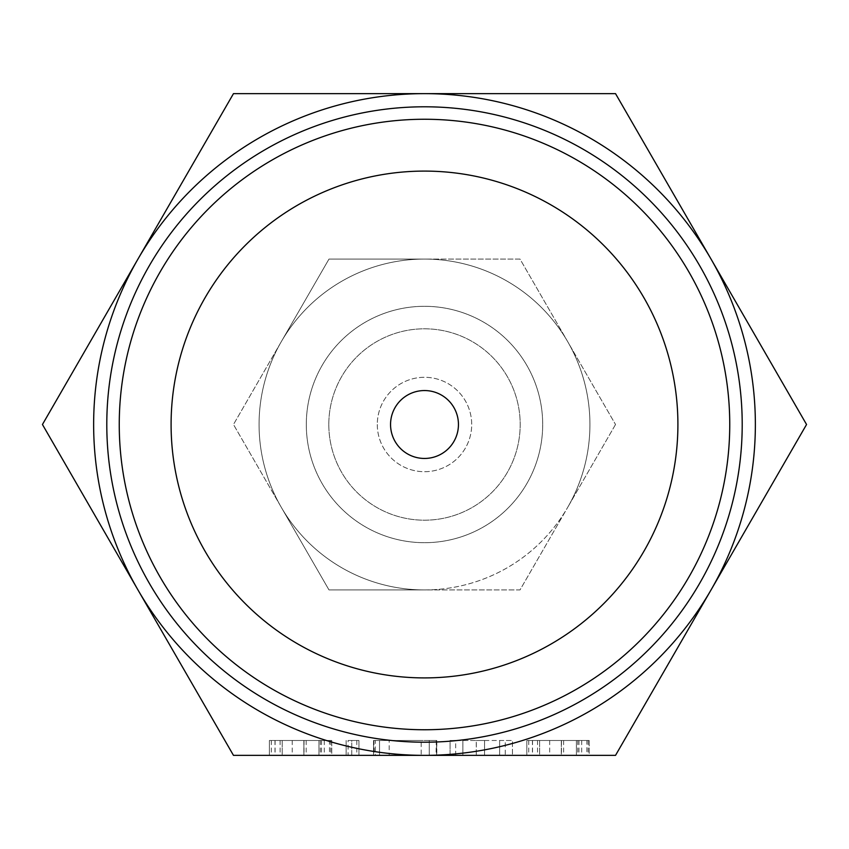 <?xml version="1.0" encoding="UTF-8"?>
<svg xmlns="http://www.w3.org/2000/svg" width="849" height="849" viewBox="0 0 849 849"><rect width="100%" height="100%" fill="white"/><g stroke="black" fill="none" stroke-linecap="round" stroke-linejoin="round"><path stroke-width="0.64" stroke-dasharray="4.25 3.18" d="M348.079 740.477L358.947 740.477L351.751 740.477L351.751 755.366L358.947 755.366L346.148 755.366L351.751 755.366L351.751 740.477L348.079 740.477L348.079 755.366M421.2 755.366L373.528 755.366L421.2 755.366L421.2 740.477L379.524 740.477L379.524 755.366L373.783 755.366L436.821 755.366L436.821 740.477L436.641 755.366M505.251 755.366L476.321 755.366L476.321 740.477L450.087 740.477L450.087 755.366L505.251 755.366L505.251 740.477L512.446 740.477L512.446 755.366L512.446 740.477L484.535 740.477L484.535 755.366M586.892 740.477L526.836 740.477L589.195 740.477L561.465 740.477L589.195 740.477L589.195 755.366L526.836 755.366L589.195 755.366L589.195 740.477L586.892 740.477L586.892 755.366M233.475 755.366L615.525 755.366L806.55 424.5L615.525 93.634L233.475 93.634L42.45 424.5L233.475 755.366M329.465 740.477L269.398 740.477L331.757 740.477L304.027 740.477L331.757 740.477L331.757 755.366L269.398 755.366L331.757 755.366L331.757 740.477L329.465 740.477L329.465 755.366M106.794 424.5A317.706 317.706 0 0 1 424.5 106.794A317.706 317.706 0 0 1 742.206 424.5A317.706 317.706 0 0 1 424.5 742.206A317.706 317.706 0 0 1 106.794 424.5M424.5 93.634A330.866 330.866 0 0 1 711.038 589.928A330.866 330.866 0 0 1 93.634 424.5A330.866 330.866 0 0 1 424.5 93.634M328.807 424.5A95.693 95.693 0 0 0 424.5 520.193A95.693 95.693 0 0 0 520.193 424.5A95.693 95.693 0 0 0 424.5 328.807A95.693 95.693 0 0 0 328.807 424.5A95.693 95.693 0 0 1 424.5 328.807A95.693 95.693 0 0 1 520.193 424.5A95.693 95.693 0 0 1 424.5 520.193A95.693 95.693 0 0 1 328.807 424.5M390.551 424.5A33.949 33.949 0 0 1 424.5 390.551A33.949 33.949 0 0 1 458.449 424.5A33.949 33.949 0 0 1 424.5 458.449A33.949 33.949 0 0 1 390.551 424.5M377.296 424.5A47.204 47.204 0 0 0 424.5 471.704A47.204 47.204 0 0 0 471.704 424.5A47.204 47.204 0 0 0 424.5 377.296A47.204 47.204 0 0 0 377.296 424.5A47.204 47.204 0 0 0 424.5 471.704A47.204 47.204 0 0 0 471.704 424.5A47.204 47.204 0 0 0 424.5 377.296A47.204 47.204 0 0 0 377.296 424.5M306.309 424.5A118.191 118.191 0 0 1 424.5 306.309A118.191 118.191 0 0 1 542.691 424.5A118.191 118.191 0 0 1 424.5 542.691A118.191 118.191 0 0 1 306.309 424.5A118.191 118.191 0 0 0 424.5 542.691A118.191 118.191 0 0 0 542.691 424.5A118.191 118.191 0 0 0 424.5 306.309A118.191 118.191 0 0 0 306.309 424.5M281.231 341.786L233.475 424.5L281.231 341.786A165.428 165.428 0 0 0 259.072 424.5A165.428 165.428 0 0 1 281.231 341.786L328.988 259.072L424.5 259.072A165.428 165.428 0 0 0 281.231 341.786A165.428 165.428 0 0 1 424.5 259.072L328.988 259.072L281.231 341.786M281.231 507.214L233.475 424.5L281.231 507.214A165.428 165.428 0 0 1 259.072 424.5A165.428 165.428 0 0 0 281.231 507.214L328.988 589.928L424.5 589.928A165.428 165.428 0 0 1 281.231 507.214A165.428 165.428 0 0 0 424.5 589.928L328.988 589.928L281.231 507.214M589.928 424.5A165.428 165.428 0 0 0 424.5 259.072A165.428 165.428 0 0 0 259.072 424.5A165.428 165.428 0 0 0 424.5 589.928A165.428 165.428 0 0 0 567.769 341.786A165.428 165.428 0 0 1 567.769 507.214A165.428 165.428 0 0 0 589.928 424.5M424.5 259.072A165.428 165.428 0 0 1 567.769 341.786A165.428 165.428 0 0 0 424.5 259.072L520.013 259.072L615.525 424.5L520.013 259.072L424.5 259.072M424.5 589.928A165.428 165.428 0 0 0 567.769 507.214A165.428 165.428 0 0 1 424.5 589.928L520.013 589.928L567.769 507.214L520.013 589.928L424.5 589.928M615.525 424.5L567.769 507.214L615.525 424.5M561.465 740.477L561.465 755.366M563.609 740.477L563.609 755.366M581.703 740.477L581.703 755.366M578.954 740.477L578.954 755.366M577.755 740.477L577.755 755.366M549.674 740.477L549.674 755.366M539.624 740.477L539.624 755.366L561.316 755.366L539.624 755.366L539.624 740.477L561.316 740.477L561.285 755.366L576.407 755.366L561.316 755.366L561.316 740.477L539.624 740.477L539.624 755.366L539.624 740.477M537.523 740.477L537.523 755.366M532.429 740.477L532.429 755.366M528.757 740.477L528.757 755.366M526.836 740.477L526.836 755.366L526.836 740.477M532.535 740.477L532.535 755.366M589.195 740.477L589.195 755.366M576.407 740.477L561.316 740.477L576.407 740.477L576.407 755.366L576.407 740.477M561.316 740.477L561.316 755.366M484.535 740.477L476.321 740.477M455.68 755.366L455.68 740.477L450.087 740.477L450.087 755.366M455.68 740.477L462.875 740.477L462.875 755.366L462.875 740.477L476.268 740.477L476.268 755.366M476.268 740.477L484.556 740.477L484.556 755.366M484.556 740.477L499.647 740.477L499.647 755.366L499.647 740.477L505.251 740.477M436.641 740.477L436.269 755.366M436.269 740.477L436.068 755.366M436.068 740.477L389.171 740.477L389.171 755.366M389.171 740.477L429.244 740.477L429.244 755.366L429.244 740.477L436.588 740.477L436.588 755.366M436.588 740.477L373.528 740.477L373.528 755.366M373.528 740.477L373.613 755.366M373.613 740.477L373.836 755.366M373.836 740.477L374.356 755.366M374.356 740.477L421.2 740.477M375.279 740.477L379.524 740.477L379.524 755.366L379.524 740.477L375.279 740.477L375.279 755.366M373.783 740.477L373.783 755.366M379.524 740.477L429.244 740.477L429.244 755.366M429.244 740.477L436.821 740.477M358.947 740.477L358.947 755.366L358.947 740.477M356.792 740.477L356.792 755.366M346.148 740.477L346.148 755.366L346.148 740.477M304.027 740.477L304.027 755.366M306.181 740.477L306.181 755.366M324.265 740.477L324.265 755.366M321.516 740.477L321.516 755.366M320.317 740.477L320.317 755.366M292.236 740.477L292.236 755.366M282.186 740.477L282.186 755.366L303.878 755.366L282.186 755.366L282.186 740.477L303.878 740.477L282.186 740.477L282.186 755.366L282.186 740.477M280.096 740.477L280.096 755.366M274.991 740.477L274.991 755.366M271.319 740.477L271.319 755.366M269.398 740.477L269.398 755.366L269.398 740.477M275.097 740.477L275.097 755.366M303.857 740.477L303.857 755.366M331.757 740.477L331.757 755.366M318.969 740.477L303.878 740.477L318.969 740.477L318.969 755.366L303.878 755.366L318.969 755.366L318.969 740.477M303.878 740.477L303.878 755.366L303.878 740.477M588.145 740.477L588.145 755.366M330.707 740.477L330.707 755.366"/><path stroke-width="1.27" d="M436.821 755.366L379.524 755.366M476.321 755.366L450.087 755.366M424.5 755.366L233.475 755.366L137.963 589.928A330.866 330.866 0 0 0 755.366 424.5A330.866 330.866 0 0 0 137.963 259.072A330.866 330.866 0 0 0 137.963 589.928L42.45 424.5L233.475 93.634L615.525 93.634L806.55 424.5L615.525 755.366L424.5 755.366M106.794 424.5A317.706 317.706 0 0 1 424.5 106.794A317.706 317.706 0 0 1 742.206 424.5A317.706 317.706 0 0 1 424.5 742.206A317.706 317.706 0 0 1 106.794 424.5M119.253 424.5A305.247 305.247 0 0 1 424.5 119.253A305.247 305.247 0 0 1 729.747 424.5A305.247 305.247 0 0 1 424.5 729.747A305.247 305.247 0 0 1 119.253 424.5M677.905 424.5A253.405 253.405 0 0 0 424.5 171.095A253.405 253.405 0 0 0 171.095 424.5A253.405 253.405 0 0 0 424.5 677.905A253.405 253.405 0 0 0 677.905 424.5M390.551 424.5A33.949 33.949 0 0 1 424.5 390.551A33.949 33.949 0 0 1 458.449 424.5A33.949 33.949 0 0 1 424.5 458.449A33.949 33.949 0 0 1 390.551 424.5"/></g></svg>
